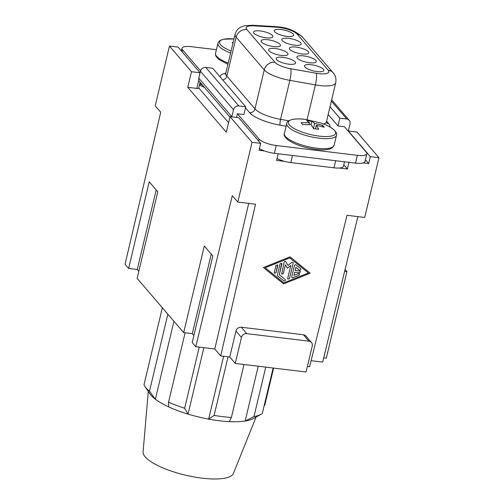 <?xml version="1.0" encoding="UTF-8"?>
<svg xmlns="http://www.w3.org/2000/svg" width="504" height="504" viewBox="0 0 504 504"><rect width="100%" height="100%" fill="white"/><g stroke="black" fill="none" stroke-linecap="round" stroke-linejoin="round"><path stroke-width="0.76" d="M348.982 162.338L347.395 169.016L343.766 164.795M344.484 161.797L343.419 166.244A13.942 4.007 -166.6 0 1 339.224 168.027A13.942 4.007 -166.6 0 1 333.988 167.826L290.821 162.59A13.942 4.007 -166.6 0 1 284.76 161.425L276.589 160.436L278.183 153.764M347.395 169.016L339.224 168.027M311.088 360.681L322.692 362.093L357.865 216.619M248.692 203.389L214.792 349.014L220.714 355.925L255.503 204.214L237.8 202.066L232.294 195.653L195.773 346.708L192.2 342.55L212.833 255.95L204.296 246.002L183.67 332.602L137.145 278.378L157.777 191.778L149.241 181.831L128.608 268.43L137.245 269.476L138.827 271.316M156.196 189.932L137.245 269.476M316.31 125.294L324.293 127.222L322.642 125.301L314.66 123.367L311.825 121.256L306.64 120.626L309.481 122.743L301.058 122.68L302.709 124.608L311.132 124.664L313.526 128.652L318.704 129.276L316.31 125.294L315.466 128.835M311.466 342.487A4.649 4.139 139.4 0 0 308.971 341.183L246.803 333.648A4.649 4.139 -40.6 0 0 241.454 337.453L235.267 363.434L306.067 372.015L312.253 346.034A4.649 4.139 139.4 0 0 311.466 342.487L305.959 336.067A4.649 4.139 139.4 0 0 303.465 334.763L241.296 327.228A4.649 4.139 -40.6 0 0 235.948 331.04L229.761 357.015L220.714 355.925M230.013 116.645L238.65 117.697L260.669 143.363L252.038 142.317L230.013 116.645L226.302 132.237L187.765 87.318L196.831 88.414A2.791 0.8 -166.6 0 0 198.715 88.099L200.094 82.309M233.132 42.437L232.237 42.468L232.942 43.224M183.67 332.602L192.301 333.648L193.882 335.488M211.252 254.104L192.301 333.648M378.958 157.695L356.939 132.029L348.302 130.983L370.327 156.65L378.958 157.695L364.726 217.451L347.023 215.303L309.601 366.691L307.396 366.427M309.481 122.743L309.047 124.57M198.702 79.733L198.696 78.719M198.752 87.948L228.57 122.705M200.082 72.74L178.088 47.105L169.451 46.059L191.476 71.725L200.075 72.771M370.327 156.65L368.676 163.579L363.233 162.918A13.942 4.007 -166.6 0 1 355.528 163.132L274.371 153.298A13.942 4.007 -166.6 0 1 264.461 150.948L259.018 150.293L260.669 143.363M264.461 150.948A13.942 4.007 -166.6 0 1 259.421 148.617M128.608 268.43L125.042 264.266L160.726 112.228L155.219 105.815L169.451 46.059M191.476 71.725L187.765 87.318M237.8 202.066L252.038 142.317M290.046 256.851L263.435 267.542L283.601 283.903L310.206 273.212L290.046 256.851M368.676 163.579L365.394 159.749M328.167 114.521L337.989 125.962L344.459 126.75L366.206 152.095A13.942 4.007 -166.6 0 1 366.817 153.758L364.965 161.551A13.942 4.007 -166.6 0 1 363.233 162.918M235.267 363.434L229.761 357.015M314.66 123.367L313.444 128.488M322.642 125.301L322.314 126.662M311.825 121.256L311.012 124.658M162.345 307.749L143.98 384.823A62.735 18.031 -166.6 0 0 144.9 386.404A62.735 18.031 -166.6 0 0 146.091 387.954A62.735 18.031 -166.6 0 0 149.486 391.236L167.851 314.162M214.792 349.014L195.773 346.708M345.095 269.438L346.935 271.587L344.648 271.303M323.713 357.871L326.309 358.18L346.935 271.587M265.236 267.763L289.794 257.891L308.41 272.992L283.846 282.864L265.236 267.763L289.781 257.878L308.41 272.992M299.08 275.234L299.552 273.767L298.557 273.565L293.952 275.411L294.701 272.261L299.2 272.809C300.504 272.343 300.649 271.744 299.628 271.001L295.13 270.459L295.886 267.303L299.37 270.138C300.661 270.352 301.09 269.873 300.642 268.682L295.993 264.909A0.97 0.863 139.4 0 0 294.456 265.526L291.778 276.759A0.97 0.863 139.4 0 0 292.944 277.704L299.08 275.234L299.546 273.76M300.151 271.272L299.628 271.001C300.63 271.725 300.491 272.33 299.187 272.79L294.701 272.261M274.447 273.225L276.072 272.696L277.609 264.902L275.971 265.425L274.289 272.494L274.453 273.237L276.085 272.714L277.773 265.646L277.597 264.896M280.067 263.781L277.389 275.014A0.97 0.863 139.4 0 0 277.654 275.852L283.859 280.886C285.151 281.1 285.573 280.615 285.125 279.43L279.31 274.712L281.862 264.002L281.698 263.258L280.067 263.781M290.776 265.425L287.69 278.403L287.853 279.14L289.485 278.618L293.152 263.227A0.97 0.863 139.4 0 0 291.715 262.445L287.992 265.463L285.881 261.74A0.97 0.863 139.4 0 0 284.161 262.137L281.648 274.107L283.279 273.584L285.384 264.77L287.337 268.216L290.776 265.425L287.33 268.197M283.601 283.903L310.193 273.2M263.441 267.542L283.588 283.891M295.886 267.303L299.357 270.119C300.649 270.339 301.071 269.854 300.63 268.663M295.13 270.459L295.867 267.29M291.936 277.49A0.97 0.863 139.4 0 0 292.931 277.685L299.067 275.216M293.952 275.411L294.689 272.248M277.547 275.745A0.97 0.863 139.4 0 0 277.641 275.833L283.846 280.867C285.132 281.087 285.56 280.602 285.113 279.411M279.31 274.712L281.692 263.252M285.384 264.77L283.267 273.571L281.642 274.1M287.992 265.463L285.863 261.721A0.97 0.863 139.4 0 0 285.787 261.608M287.847 279.134L289.472 278.605L293.139 263.208A0.97 0.863 139.4 0 0 292.981 262.477M200.554 70.831L182.618 49.928A13.942 4.007 -166.6 0 1 182.007 48.264A13.942 4.007 -166.6 0 1 191.438 46.683L216.399 49.707M184.659 408.227A62.735 18.031 -166.6 0 1 168.556 402.211L168.714 406.886A55.768 16.027 13.4 0 0 188.036 414.112L184.659 408.227L199.219 347.13M185.1 332.772L168.556 402.211M284.76 161.425A13.942 4.007 -166.6 0 1 277.036 158.571M366.817 153.758A13.942 4.007 -166.6 0 1 357.386 155.339L276.224 145.505A13.942 4.007 -166.6 0 1 259.144 139.123L237.397 113.778L243.873 114.559L245.732 106.766L238.82 105.928A4.649 4.139 139.4 0 0 233.472 109.74L231.821 116.663A4.649 4.139 139.4 0 0 231.783 116.859M317.111 71.587A9.948 2.86 13.4 0 0 323.196 71.184A9.948 2.86 13.4 0 0 321.237 67.687A9.948 2.86 13.4 0 0 311.22 64.72A9.948 2.86 13.4 0 0 304.737 66.786A9.948 2.86 13.4 0 0 317.111 71.587M280.993 29.49A9.948 2.86 13.4 0 0 274.51 31.557A9.948 2.86 13.4 0 0 286.883 36.357A9.948 2.86 13.4 0 0 292.969 35.954A9.948 2.86 13.4 0 0 291.016 32.458A9.948 2.86 13.4 0 0 280.993 29.49M303.647 55.894A9.948 2.86 13.4 0 0 297.165 57.966A9.948 2.86 13.4 0 0 309.538 62.761A9.948 2.86 13.4 0 0 315.624 62.364A9.948 2.86 13.4 0 0 313.671 58.861A9.948 2.86 13.4 0 0 303.647 55.894M294.456 45.177A9.948 2.86 13.4 0 0 300.541 44.78A9.948 2.86 13.4 0 0 298.582 41.278A9.948 2.86 13.4 0 0 288.565 38.31A9.948 2.86 13.4 0 0 282.082 40.383A9.948 2.86 13.4 0 0 294.456 45.177M301.997 53.972A9.948 2.86 13.4 0 0 308.083 53.569A9.948 2.86 13.4 0 0 306.123 50.072A9.948 2.86 13.4 0 0 296.106 47.105A9.948 2.86 13.4 0 0 289.624 49.172A9.948 2.86 13.4 0 0 301.997 53.972M275.354 48.529A9.948 2.86 13.4 0 0 268.878 50.595A9.948 2.86 13.4 0 0 281.245 55.396A9.948 2.86 13.4 0 0 287.33 54.993A9.948 2.86 13.4 0 0 285.377 51.496A9.948 2.86 13.4 0 0 275.354 48.529M267.813 39.74A9.948 2.86 13.4 0 0 261.33 41.807A9.948 2.86 13.4 0 0 273.704 46.601A9.948 2.86 13.4 0 0 279.789 46.204A9.948 2.86 13.4 0 0 277.836 42.708A9.948 2.86 13.4 0 0 267.813 39.74M282.901 57.317A9.948 2.86 13.4 0 0 276.419 59.39A9.948 2.86 13.4 0 0 288.792 64.184A9.948 2.86 13.4 0 0 294.872 63.788A9.948 2.86 13.4 0 0 292.918 60.285A9.948 2.86 13.4 0 0 282.901 57.317M266.162 37.813A9.948 2.86 13.4 0 0 272.248 37.409A9.948 2.86 13.4 0 0 270.289 33.913A9.948 2.86 13.4 0 0 260.272 30.946A9.948 2.86 13.4 0 0 253.789 33.012A9.948 2.86 13.4 0 0 266.162 37.813M173.937 321.262L155.371 399.212A55.768 16.027 13.4 0 0 168.714 406.886M144.9 386.404L149.959 393.857A55.768 16.027 13.4 0 0 151.017 395.231A55.768 16.027 13.4 0 0 155.371 399.212L149.486 391.236M236.527 117.438L237.397 113.778M199.439 85.056L204.555 87.513M273.609 368.077L264.764 405.21L264.153 405.695M148.283 391.387L143.086 451.924A46.469 13.356 13.4 0 0 145.209 456.895A46.469 13.356 13.4 0 0 192.849 476.727A46.469 13.356 13.4 0 0 233.415 473.445L256.07 417.066M200.283 82.536A13.009 3.742 13.4 0 0 200.227 82.713A13.009 3.742 13.4 0 0 200.794 84.269L199.628 84.269M337.989 125.962L339.841 118.169L346.752 119.007A4.649 4.139 -40.6 0 1 349.247 120.311A4.649 4.139 -40.6 0 1 350.034 123.858L348.384 130.788A4.649 4.139 -40.6 0 1 348.333 130.983M339.841 118.169L330.026 106.728M245.732 106.766L212.694 68.267L205.789 67.429A4.649 4.139 139.4 0 0 200.441 71.234L198.79 78.164A4.649 4.139 139.4 0 0 199.578 81.711L229.912 117.067M202.74 85.397L200.932 84.426M229.37 421.627L231.38 417.482A62.735 18.031 -166.6 0 1 214.112 415.384L208.643 419.114A55.768 16.027 13.4 0 0 229.37 421.627A55.768 16.027 13.4 0 0 245.171 421.029A55.768 16.027 13.4 0 0 253.455 418.515L261.337 414.143A62.735 18.031 -166.6 0 1 253.966 416.625L245.171 421.029L258.224 366.219M273.13 368.021L262.282 413.57A62.735 18.031 -166.6 0 1 261.337 414.143M244.005 364.493L231.38 417.482M265.753 367.126L253.966 416.625M203.862 347.691L188.036 414.112A55.768 16.027 13.4 0 0 208.643 419.114L223.618 356.271M228.066 356.813L214.112 415.384M334.102 145.31A25.559 7.346 -166.6 0 1 316.808 148.208A25.559 7.346 -166.6 0 1 284.369 133.465L286.757 123.461A25.559 7.346 13.4 0 0 319.19 138.209A25.559 7.346 13.4 0 0 336.483 135.311L334.102 145.31L331.972 148.056L329.786 149.014C324.828 150.337 318.868 149.782 316.033 149.411C304.032 147.754 294.538 144.478 287.557 139.589C284.615 136.817 283.557 134.776 284.369 133.465M246.803 333.648L241.296 327.228M303.465 334.763L308.971 341.183M198.79 80.174L196.831 88.414M241.454 337.453L235.948 331.04M321.168 123.133L305.915 119.498A24.261 6.974 13.4 0 0 304.826 119.36A24.261 6.974 13.4 0 0 289.472 125.005A24.261 6.974 13.4 0 0 319.196 136.112A24.261 6.974 13.4 0 0 335.645 133.195A24.261 6.974 13.4 0 0 321.168 123.133C325.779 124.639 329.805 126.649 333.257 129.156C336.244 131.966 337.321 134.02 336.483 135.311M230.593 53.084A25.559 7.346 13.4 0 1 217.936 43.25L218.629 41.788L220.028 40.528L223.581 39.211L233.963 38.928A24.261 6.974 13.4 0 0 219.587 41.901A24.261 6.974 13.4 0 0 231.084 51.03M182.618 49.928L182.158 51.849M357.386 155.339L355.528 163.132M276.224 145.505L274.371 153.298M329.975 126.983A28.81 8.278 13.4 0 0 328.684 123.688L326.573 121.225M245.473 107.856L249.619 112.688A28.81 8.278 13.4 0 0 280.136 125.162L286.096 126.214M225.805 73.175A28.81 8.278 13.4 0 0 220.179 76.98M276.728 27.203L253.909 25.855A14.868 4.271 13.4 0 0 246.834 29.528L274.945 62.294A14.868 4.271 13.4 0 0 290.701 68.733L316.235 73.25A9.293 1.789 100 0 1 315.384 84.886A24.167 6.943 13.4 0 0 319.391 85.485A24.167 6.943 13.4 0 0 335.74 82.744C336.344 78.542 335.462 75.216 333.1 72.765L302.268 36.83A9.293 8.278 -40.6 0 0 297.278 34.222A14.868 4.271 13.4 0 0 279.058 27.418A14.868 4.271 13.4 0 0 276.728 27.203A9.293 4.662 -86.6 0 0 275.209 26.586L252.397 25.238L244.119 25.824L240.219 27.405C237.586 28.98 235.872 31.267 235.078 34.266A24.167 6.943 13.4 0 0 236.137 37.145L264.247 69.911A24.167 6.943 13.4 0 0 289.85 80.375L315.384 84.886L307.094 119.668M290.701 68.733A9.293 1.789 100 0 1 289.85 80.375L280.564 119.341L288.767 120.796M274.945 62.294A9.293 8.278 139.4 0 0 264.247 69.911L254.967 108.883A24.167 6.943 13.4 0 0 280.564 119.341A4.649 0.895 100 0 0 280.136 125.162M246.834 29.528A9.293 8.278 139.4 0 0 236.137 37.145L226.85 76.11L254.967 108.883A4.649 4.139 139.4 0 1 249.619 112.688M253.909 25.855A9.293 4.662 -86.6 0 0 252.397 25.238M323.618 124.028A24.167 6.943 13.4 0 0 326.453 121.716L335.74 82.744M328.684 123.688A4.649 4.139 -40.6 0 1 326.441 122.655M316.235 73.25A14.868 4.271 13.4 0 0 318.698 73.615A14.868 4.271 13.4 0 0 328.11 70.157L297.278 34.222M328.11 70.157A9.293 8.278 -40.6 0 1 333.1 72.765M225.269 74.189L225.792 73.231A24.167 6.943 13.4 0 0 226.85 76.11A4.649 4.139 139.4 0 1 222.68 79.903M259.144 139.123L258.684 141.051M346.752 119.007L331.367 101.083M205.789 67.429L238.82 105.928M200.441 71.234L233.472 109.74M198.79 78.164L231.821 116.663M335.683 160.732L333.988 167.826M292.509 155.497L290.821 162.59M228.211 63.082A25.559 7.346 -166.6 0 1 215.554 53.248L217.936 43.25M304.851 119.36L304.819 119.36C300.957 118.761 296.818 118.78 292.402 119.423C288.471 120.588 286.593 121.937 286.757 123.461M182.007 48.264L181.371 50.929M302.268 36.83C295.357 30.901 287.305 27.575 278.113 26.851L275.209 26.586M326.453 121.716L326.491 122.8M225.792 73.231L235.078 34.266M349.247 120.311L331.67 99.823M227.915 64.329L218.736 59.371L216.191 56.618L215.51 54.841L215.554 53.248"/></g></svg>

